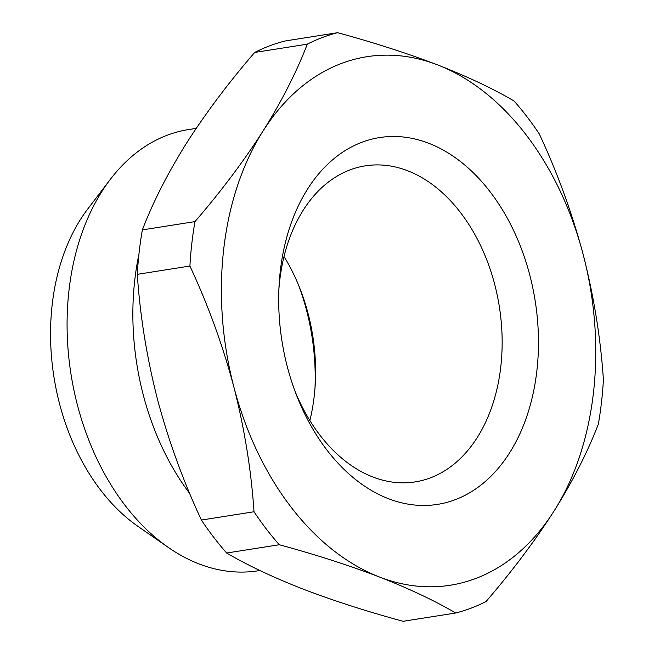 <?xml version="1.0" encoding="UTF-8"?>
<svg xmlns="http://www.w3.org/2000/svg" width="654" height="654" viewBox="0 0 654 654"><rect width="100%" height="100%" fill="white"/><g stroke="black" fill="none" stroke-linecap="round" stroke-linejoin="round"><path stroke-width="0.98" d="M278.882 289.469A159.985 110.469 -99 0 1 365.316 165.838A159.985 110.469 -99 0 1 407.671 170.768A159.985 110.469 -99 0 1 502.092 336.892A159.985 110.469 -99 0 1 415.143 481.9A159.985 110.469 -99 0 1 372.788 476.962A159.985 110.469 -99 0 1 294.864 390.847M388.337 498.65A185.662 128.2 -99 0 1 296.303 394.656A185.662 128.2 -99 0 1 279.078 285.406A185.662 128.2 -99 0 1 428.82 143.3A185.662 128.2 -99 0 1 536.885 370.63A185.662 128.2 -99 0 1 388.337 498.65M259.883 570.501L258.101 570.787A223.333 154.213 -99 0 1 198.971 563.895A223.333 154.213 -99 0 1 168.389 547.488A223.333 154.213 -99 0 1 110.354 179.335A223.333 154.213 -99 0 1 188.548 129.566L196.2 128.364M189.774 493.623A223.333 154.213 -99 0 1 134.765 280.084A223.333 154.213 -99 0 1 138.926 254.283M309.873 420.571A159.985 110.469 81 0 0 315.253 383.923A159.985 110.469 81 0 0 300.415 289.787A159.985 110.469 81 0 0 284.024 256.572M315.007 387.675A185.662 128.2 81 0 0 299.025 286.288M168.389 547.488L137.929 526.347A192.619 133.007 -99 0 1 87.881 208.822L110.354 179.335M379.41 576.991A267.527 184.73 81 0 0 554.11 510.938A267.527 184.73 81 0 0 583.278 254.929A267.527 184.73 81 0 0 437.747 64.959A267.527 184.73 81 0 0 263.055 131.004A267.527 184.73 81 0 0 233.879 387.021A267.527 184.73 81 0 0 379.41 576.991C409.061 588.584 434.493 600.593 455.707 613.002A296.417 204.677 81 0 0 486.028 601.541C512.164 571.228 534.858 541.03 554.11 510.938C572.904 480.927 587.652 451.979 598.353 424.103A296.417 204.677 81 0 0 603.413 379.663C600.617 338.151 593.906 296.573 583.278 254.929C572.193 213.351 557.535 173.024 539.305 133.947A296.417 204.677 81 0 0 514.044 100.978C492.83 88.56 467.397 76.559 437.747 64.959C407.646 53.432 374.268 42.682 337.611 32.7A296.417 204.677 81 0 0 307.29 44.161C296.589 72.046 281.849 100.994 263.055 131.004C243.803 161.088 221.109 191.295 194.974 221.608A296.417 204.677 81 0 0 189.905 266.039C208.144 305.116 222.801 345.443 233.879 387.021C244.514 428.672 251.226 470.251 254.014 511.755A296.417 204.677 81 0 0 279.274 544.733C315.923 554.706 349.301 565.465 379.41 576.991M455.707 613.002L403.085 621.3C366.436 611.318 333.058 600.568 302.949 589.041C273.298 577.441 247.866 565.44 226.652 553.022L279.274 544.733M254.014 511.755L201.399 520.053A296.417 204.677 81 0 0 226.652 553.022M189.905 266.039L137.291 274.337C140.079 315.849 146.79 357.427 157.426 399.071C168.503 440.649 183.161 480.976 201.399 520.053M194.974 221.608L142.351 229.897A296.417 204.677 81 0 0 137.291 274.337M307.29 44.161L254.668 52.459C228.532 82.772 205.838 112.97 186.594 143.062C167.8 173.073 153.052 202.021 142.351 229.897M337.611 32.7L284.997 40.998A296.417 204.677 81 0 0 254.668 52.459"/></g></svg>
